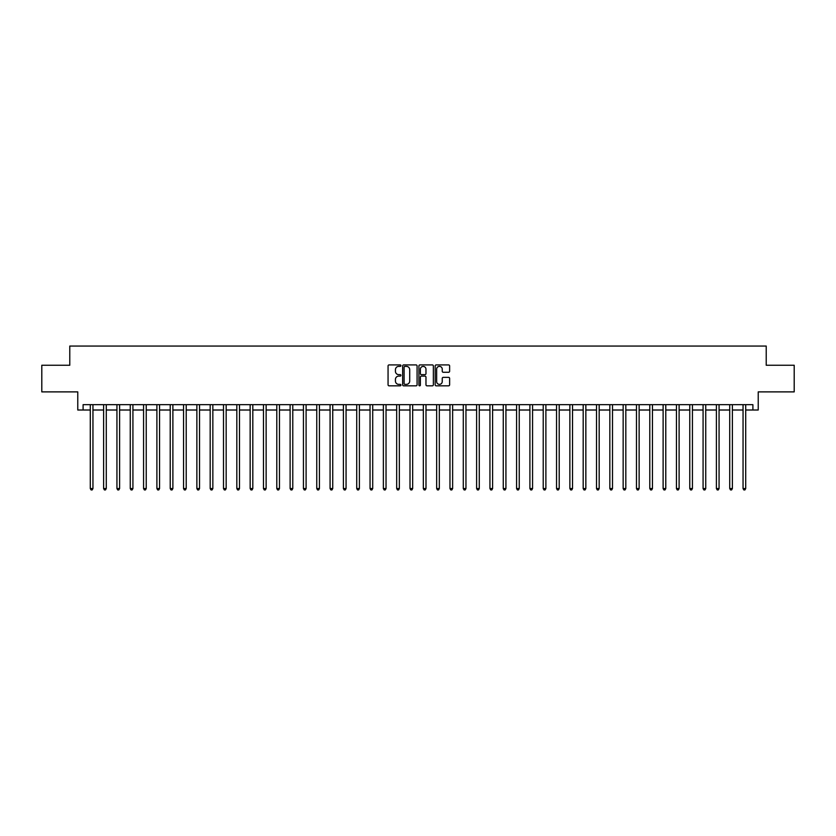 <?xml version="1.0" encoding="UTF-8"?>
<svg xmlns="http://www.w3.org/2000/svg" width="836" height="836" viewBox="0 0 836 836"><rect width="100%" height="100%" fill="white"/><g stroke="black" fill="none" stroke-linecap="round" stroke-linejoin="round"><path stroke-width="1.25" d="M400.946 365.645A0.731 0.731 0 0 0 400.214 364.914L389.106 364.914A1.045 1.045 0 0 0 388.061 365.959L388.061 384.79A1.045 1.045 0 0 0 389.106 385.835L400.214 385.835A0.731 0.731 0 0 0 400.946 385.103A0.731 0.731 0 0 0 400.214 384.372L398.782 384.372A3.344 3.344 0 0 1 395.428 381.017L395.428 379.45A3.344 3.344 0 0 1 398.782 376.106L400.214 376.106A0.731 0.731 0 0 0 400.946 375.374A0.731 0.731 0 0 0 400.214 374.643L398.782 374.643A3.344 3.344 0 0 1 395.428 371.288L395.428 369.721A3.344 3.344 0 0 1 398.782 366.377L400.214 366.377A0.731 0.731 0 0 0 400.946 365.645M448.577 372.281A1.045 1.045 0 0 0 449.622 371.236L449.622 365.959A1.045 1.045 0 0 0 448.577 364.914L436.225 364.914A1.045 1.045 0 0 0 435.18 365.959L435.18 384.79A1.045 1.045 0 0 0 436.225 385.835L448.577 385.835A1.045 1.045 0 0 0 449.622 384.79L449.622 378.405A1.045 1.045 0 0 0 448.577 377.36L443.289 377.36A1.045 1.045 0 0 0 442.244 378.405L442.244 381.571A2.801 2.801 0 0 1 439.443 384.372A2.801 2.801 0 0 1 436.643 381.571L436.643 369.178A2.801 2.801 0 0 1 439.443 366.377A2.801 2.801 0 0 1 442.244 369.178L442.244 371.236A1.045 1.045 0 0 0 443.289 372.281L448.577 372.281M83.098 410.006L83.098 404.676L752.902 404.676L752.902 410.006L758.231 410.006L758.231 391.885L794.2 391.885L794.2 365.248L766.225 365.248L766.225 346.062L69.775 346.062L69.775 365.248L41.8 365.248L41.8 391.885L77.769 391.885L77.769 410.006L90.288 410.006M417.08 365.959A1.045 1.045 0 0 0 416.035 364.914L403.694 364.914A1.045 1.045 0 0 0 402.649 365.959L402.649 384.79A1.045 1.045 0 0 0 403.694 385.835L416.035 385.835A1.045 1.045 0 0 0 417.08 384.79L417.08 365.959M419.965 364.914L432.306 364.914A1.045 1.045 0 0 1 433.351 365.959L433.351 384.79A1.045 1.045 0 0 1 432.306 385.835L427.018 385.835A1.045 1.045 0 0 1 425.973 384.79L425.973 377.151A1.045 1.045 0 0 0 424.928 376.106L421.428 376.106A1.045 1.045 0 0 0 420.383 377.151L420.383 385.103A0.731 0.731 0 0 1 419.651 385.835A0.731 0.731 0 0 1 418.92 385.103L418.92 365.959A1.045 1.045 0 0 1 419.965 364.914M92.953 410.006L103.612 410.006M106.276 410.006L116.936 410.006M119.6 410.006L130.259 410.006M132.924 410.006L143.573 410.006M146.237 410.006L156.896 410.006M159.561 410.006L170.22 410.006M172.885 410.006L183.544 410.006M186.209 410.006L196.868 410.006M199.522 410.006L210.181 410.006M212.846 410.006L223.505 410.006M226.169 410.006L236.828 410.006M239.493 410.006L250.152 410.006M252.817 410.006L263.465 410.006M266.13 410.006L276.789 410.006M279.454 410.006L290.113 410.006M292.778 410.006L303.437 410.006M306.101 410.006L316.76 410.006M319.425 410.006L330.074 410.006M332.738 410.006L343.397 410.006M346.062 410.006L356.721 410.006M359.386 410.006L370.045 410.006M372.71 410.006L383.369 410.006M386.033 410.006L396.682 410.006M399.347 410.006L410.006 410.006M412.67 410.006L423.329 410.006M425.994 410.006L436.653 410.006M439.318 410.006L449.967 410.006M452.631 410.006L463.29 410.006M465.955 410.006L476.614 410.006M479.279 410.006L489.938 410.006M492.603 410.006L503.262 410.006M505.926 410.006L516.575 410.006M519.24 410.006L529.899 410.006M532.563 410.006L543.222 410.006M545.887 410.006L556.546 410.006M559.211 410.006L569.87 410.006M572.535 410.006L583.183 410.006M585.848 410.006L596.507 410.006M599.172 410.006L609.831 410.006M612.495 410.006L623.154 410.006M625.819 410.006L636.478 410.006M639.132 410.006L649.791 410.006M652.456 410.006L663.115 410.006M665.78 410.006L676.439 410.006M679.104 410.006L689.763 410.006M692.427 410.006L703.076 410.006M705.741 410.006L716.4 410.006M719.064 410.006L729.723 410.006M732.388 410.006L743.047 410.006M745.712 410.006L752.902 410.006M404.843 366.377A0.731 0.731 0 0 0 404.112 367.108L404.112 383.63A0.731 0.731 0 0 0 404.843 384.372L406.359 384.372A3.344 3.344 0 0 0 409.713 381.017L409.713 369.721A3.344 3.344 0 0 0 406.359 366.377L404.843 366.377M425.973 369.23A2.801 2.801 0 0 0 423.183 366.429A2.801 2.801 0 0 0 420.383 369.23L420.383 373.598A1.045 1.045 0 0 0 421.428 374.643L424.928 374.643A1.045 1.045 0 0 0 425.973 373.598L425.973 369.23M93.089 404.676L93.036 404.812A1.066 1.066 90 0 0 92.953 405.209L92.953 488.548L90.288 488.548L90.288 405.209A1.066 1.066 90 0 0 90.215 404.812L90.163 404.676M92.953 488.548L92.159 489.938L91.093 489.938L90.288 488.548M106.412 404.676L106.35 404.812A1.066 1.066 90.2 0 0 106.276 405.209L106.276 488.548L103.612 488.548L103.612 405.209A1.066 1.066 90.2 0 0 103.539 404.812L103.476 404.676M106.276 488.548L105.472 489.938L104.416 489.938L103.612 488.548M119.726 404.676L119.673 404.812A1.066 1.066 90.2 0 0 119.6 405.209L119.6 488.548L116.936 488.548L116.936 405.209A1.066 1.066 90.2 0 0 116.852 404.812L116.8 404.676M119.6 488.548L118.796 489.938L117.73 489.938L116.936 488.548M133.049 404.676L132.997 404.812A1.066 1.066 90.2 0 0 132.924 405.209L132.924 488.548L130.259 488.548L130.259 405.209A1.066 1.066 90.2 0 0 130.176 404.812L130.123 404.676M132.924 488.548L132.119 489.938L131.053 489.938L130.259 488.548M146.373 404.676L146.321 404.812A1.066 1.066 90.2 0 0 146.237 405.209L146.237 488.548L143.573 488.548L143.573 405.209A1.066 1.066 90.2 0 0 143.499 404.812L143.447 404.676M146.237 488.548L145.443 489.938L144.377 489.938L143.573 488.548M159.697 404.676L159.634 404.812A1.066 1.066 90.2 0 0 159.561 405.209L159.561 488.548L156.896 488.548L156.896 405.209A1.066 1.066 90.2 0 0 156.823 404.812L156.771 404.676M159.561 488.548L158.767 489.938L157.701 489.938L156.896 488.548M173.01 404.676L172.958 404.812A1.066 1.066 90.2 0 0 172.885 405.209L172.885 488.548L170.22 488.548L170.22 405.209A1.066 1.066 90.2 0 0 170.147 404.812L170.084 404.676M172.885 488.548L172.08 489.938L171.014 489.938L170.22 488.548M186.334 404.676L186.282 404.812A1.066 1.066 90.2 0 0 186.209 405.209L186.209 488.548L183.544 488.548L183.544 405.209A1.066 1.066 90.2 0 0 183.46 404.812L183.408 404.676M186.209 488.548L185.404 489.938L184.338 489.938L183.544 488.548M199.658 404.676L199.605 404.812A1.066 1.066 90.2 0 0 199.522 405.209L199.522 488.548L196.868 488.548L196.868 405.209A1.066 1.066 90.2 0 0 196.784 404.812L196.732 404.676M199.522 488.548L198.728 489.938L197.662 489.938L196.868 488.548M212.981 404.676L212.929 404.812A1.066 1.066 90.2 0 0 212.846 405.209L212.846 488.548L210.181 488.548L210.181 405.209A1.066 1.066 90.2 0 0 210.108 404.812L210.055 404.676M212.846 488.548L212.051 489.938L210.986 489.938L210.181 488.548M226.305 404.676L226.242 404.812A1.066 1.066 90.2 0 0 226.169 405.209L226.169 488.548L223.505 488.548L223.505 405.209A1.066 1.066 90.2 0 0 223.431 404.812L223.379 404.676M226.169 488.548L225.375 489.938L224.309 489.938L223.505 488.548M239.618 404.676L239.566 404.812A1.066 1.066 90.2 0 0 239.493 405.209L239.493 488.548L236.828 488.548L236.828 405.209A1.066 1.066 90.2 0 0 236.755 404.812L236.692 404.676M239.493 488.548L238.688 489.938L237.623 489.938L236.828 488.548M252.942 404.676L252.89 404.812A1.066 1.066 90.2 0 0 252.817 405.209L252.817 488.548L250.152 488.548L250.152 405.209A1.066 1.066 90.2 0 0 250.069 404.812L250.016 404.676M252.817 488.548L252.012 489.938L250.946 489.938L250.152 488.548M266.266 404.676L266.214 404.812A1.066 1.066 90.2 0 0 266.13 405.209L266.13 488.548L263.465 488.548L263.465 405.209A1.066 1.066 90.2 0 0 263.392 404.812L263.34 404.676M266.13 488.548L265.336 489.938L264.27 489.938L263.465 488.548M279.59 404.676L279.537 404.812A1.066 1.066 90.2 0 0 279.454 405.209L279.454 488.548L276.789 488.548L276.789 405.209A1.066 1.066 90.2 0 0 276.716 404.812L276.664 404.676M279.454 488.548L278.66 489.938L277.594 489.938L276.789 488.548M292.913 404.676L292.851 404.812A1.066 1.066 90.2 0 0 292.778 405.209L292.778 488.548L290.113 488.548L290.113 405.209A1.066 1.066 90.2 0 0 290.04 404.812L289.977 404.676M292.778 488.548L291.983 489.938L290.918 489.938L290.113 488.548M306.227 404.676L306.175 404.812A1.066 1.066 90.2 0 0 306.101 405.209L306.101 488.548L303.437 488.548L303.437 405.209A1.066 1.066 90.2 0 0 303.353 404.812L303.301 404.676M306.101 488.548L305.297 489.938L304.231 489.938L303.437 488.548M319.551 404.676L319.498 404.812A1.066 1.066 90.2 0 0 319.425 405.209L319.425 488.548L316.76 488.548L316.76 405.209A1.066 1.066 90.2 0 0 316.677 404.812L316.625 404.676M319.425 488.548L318.62 489.938L317.555 489.938L316.76 488.548M332.874 404.676L332.822 404.812A1.066 1.066 90.2 0 0 332.738 405.209L332.738 488.548L330.074 488.548L330.074 405.209A1.066 1.066 90.2 0 0 330.001 404.812L329.948 404.676M332.738 488.548L331.944 489.938L330.878 489.938L330.074 488.548M346.198 404.676L346.146 404.812A1.066 1.066 90.2 0 0 346.062 405.209L346.062 488.548L343.397 488.548L343.397 405.209A1.066 1.066 90.2 0 0 343.324 404.812L343.272 404.676M346.062 488.548L345.268 489.938L344.202 489.938L343.397 488.548M359.522 404.676L359.459 404.812A1.066 1.066 90.2 0 0 359.386 405.209L359.386 488.548L356.721 488.548L356.721 405.209A1.066 1.066 90.2 0 0 356.648 404.812L356.585 404.676M359.386 488.548L358.581 489.938L357.515 489.938L356.721 488.548M372.835 404.676L372.783 404.812A1.066 1.066 90.2 0 0 372.71 405.209L372.71 488.548L370.045 488.548L370.045 405.209A1.066 1.066 90.2 0 0 369.961 404.812L369.909 404.676M372.71 488.548L371.905 489.938L370.839 489.938L370.045 488.548M386.159 404.676L386.107 404.812A1.066 1.066 90.2 0 0 386.033 405.209L386.033 488.548L383.369 488.548L383.369 405.209A1.066 1.066 90.2 0 0 383.285 404.812L383.233 404.676M386.033 488.548L385.229 489.938L384.163 489.938L383.369 488.548M399.483 404.676L399.43 404.812A1.066 1.066 90.2 0 0 399.347 405.209L399.347 488.548L396.682 488.548L396.682 405.209A1.066 1.066 90.2 0 0 396.609 404.812L396.557 404.676M399.347 488.548L398.553 489.938L397.487 489.938L396.682 488.548M412.806 404.676L412.744 404.812A1.066 1.066 90.2 0 0 412.67 405.209L412.67 488.548L410.006 488.548L410.006 405.209A1.066 1.066 90.2 0 0 409.933 404.812L409.88 404.676M412.67 488.548L411.876 489.938L410.81 489.938L410.006 488.548M426.12 404.676L426.067 404.812A1.066 1.066 90.2 0 0 425.994 405.209L425.994 488.548L423.329 488.548L423.329 405.209A1.066 1.066 90.2 0 0 423.256 404.812L423.194 404.676M425.994 488.548L425.19 489.938L424.124 489.938L423.329 488.548M439.443 404.676L439.391 404.812A1.066 1.066 90.2 0 0 439.318 405.209L439.318 488.548L436.653 488.548L436.653 405.209A1.066 1.066 90.2 0 0 436.57 404.812L436.517 404.676M439.318 488.548L438.513 489.938L437.447 489.938L436.653 488.548M452.767 404.676L452.715 404.812A1.066 1.066 90.2 0 0 452.631 405.209L452.631 488.548L449.967 488.548L449.967 405.209A1.066 1.066 90.2 0 0 449.893 404.812L449.841 404.676M452.631 488.548L451.837 489.938L450.771 489.938L449.967 488.548M466.091 404.676L466.039 404.812A1.066 1.066 90.2 0 0 465.955 405.209L465.955 488.548L463.29 488.548L463.29 405.209A1.066 1.066 90.2 0 0 463.217 404.812L463.165 404.676M465.955 488.548L465.161 489.938L464.095 489.938L463.29 488.548M479.415 404.676L479.352 404.812A1.066 1.066 90.2 0 0 479.279 405.209L479.279 488.548L476.614 488.548L476.614 405.209A1.066 1.066 90.2 0 0 476.541 404.812L476.478 404.676M479.279 488.548L478.485 489.938L477.419 489.938L476.614 488.548M492.728 404.676L492.676 404.812A1.066 1.066 90.2 0 0 492.603 405.209L492.603 488.548L489.938 488.548L489.938 405.209A1.066 1.066 90.2 0 0 489.854 404.812L489.802 404.676M492.603 488.548L491.798 489.938L490.732 489.938L489.938 488.548M506.052 404.676L505.999 404.812A1.066 1.066 90.2 0 0 505.926 405.209L505.926 488.548L503.262 488.548L503.262 405.209A1.066 1.066 90.2 0 0 503.178 404.812L503.126 404.676M505.926 488.548L505.122 489.938L504.056 489.938L503.262 488.548M519.375 404.676L519.323 404.812A1.066 1.066 90.2 0 0 519.24 405.209L519.24 488.548L516.575 488.548L516.575 405.209A1.066 1.066 90.2 0 0 516.502 404.812L516.449 404.676M519.24 488.548L518.445 489.938L517.38 489.938L516.575 488.548M532.699 404.676L532.647 404.812A1.066 1.066 90.2 0 0 532.563 405.209L532.563 488.548L529.899 488.548L529.899 405.209A1.066 1.066 90.2 0 0 529.825 404.812L529.773 404.676M532.563 488.548L531.769 489.938L530.703 489.938L529.899 488.548M546.023 404.676L545.96 404.812A1.066 1.066 90.2 0 0 545.887 405.209L545.887 488.548L543.222 488.548L543.222 405.209A1.066 1.066 90.2 0 0 543.149 404.812L543.087 404.676M545.887 488.548L545.082 489.938L544.017 489.938L543.222 488.548M559.336 404.676L559.284 404.812A1.066 1.066 90.2 0 0 559.211 405.209L559.211 488.548L556.546 488.548L556.546 405.209A1.066 1.066 90.2 0 0 556.462 404.812L556.41 404.676M559.211 488.548L558.406 489.938L557.34 489.938L556.546 488.548M572.66 404.676L572.608 404.812A1.066 1.066 90.2 0 0 572.535 405.209L572.535 488.548L569.87 488.548L569.87 405.209A1.066 1.066 90.2 0 0 569.786 404.812L569.734 404.676M572.535 488.548L571.73 489.938L570.664 489.938L569.87 488.548M585.984 404.676L585.932 404.812A1.066 1.066 90.2 0 0 585.848 405.209L585.848 488.548L583.183 488.548L583.183 405.209A1.066 1.066 90.2 0 0 583.11 404.812L583.058 404.676M585.848 488.548L585.054 489.938L583.988 489.938L583.183 488.548M599.308 404.676L599.245 404.812A1.066 1.066 90.2 0 0 599.172 405.209L599.172 488.548L596.507 488.548L596.507 405.209A1.066 1.066 90.2 0 0 596.434 404.812L596.381 404.676M599.172 488.548L598.377 489.938L597.312 489.938L596.507 488.548M612.621 404.676L612.569 404.812A1.066 1.066 90.2 0 0 612.495 405.209L612.495 488.548L609.831 488.548L609.831 405.209A1.066 1.066 90.2 0 0 609.757 404.812L609.695 404.676M612.495 488.548L611.691 489.938L610.625 489.938L609.831 488.548M625.945 404.676L625.892 404.812A1.066 1.066 90.2 0 0 625.819 405.209L625.819 488.548L623.154 488.548L623.154 405.209A1.066 1.066 90.2 0 0 623.071 404.812L623.019 404.676M625.819 488.548L625.014 489.938L623.949 489.938L623.154 488.548M639.268 404.676L639.216 404.812A1.066 1.066 90.2 0 0 639.132 405.209L639.132 488.548L636.478 488.548L636.478 405.209A1.066 1.066 90.2 0 0 636.395 404.812L636.342 404.676M639.132 488.548L638.338 489.938L637.272 489.938L636.478 488.548M652.592 404.676L652.54 404.812A1.066 1.066 90.2 0 0 652.456 405.209L652.456 488.548L649.791 488.548L649.791 405.209A1.066 1.066 90.2 0 0 649.718 404.812L649.666 404.676M652.456 488.548L651.662 489.938L650.596 489.938L649.791 488.548M665.916 404.676L665.853 404.812A1.066 1.066 90.2 0 0 665.78 405.209L665.78 488.548L663.115 488.548L663.115 405.209A1.066 1.066 90.2 0 0 663.042 404.812L662.99 404.676M665.78 488.548L664.986 489.938L663.92 489.938L663.115 488.548M679.229 404.676L679.177 404.812A1.066 1.066 90.2 0 0 679.104 405.209L679.104 488.548L676.439 488.548L676.439 405.209A1.066 1.066 90.2 0 0 676.366 404.812L676.303 404.676M679.104 488.548L678.299 489.938L677.233 489.938L676.439 488.548M692.553 404.676L692.501 404.812A1.066 1.066 90.2 0 0 692.427 405.209L692.427 488.548L689.763 488.548L689.763 405.209A1.066 1.066 90.2 0 0 689.679 404.812L689.627 404.676M692.427 488.548L691.623 489.938L690.557 489.938L689.763 488.548M705.877 404.676L705.824 404.812A1.066 1.066 90.2 0 0 705.741 405.209L705.741 488.548L703.076 488.548L703.076 405.209A1.066 1.066 90.2 0 0 703.003 404.812L702.951 404.676M705.741 488.548L704.947 489.938L703.881 489.938L703.076 488.548M719.2 404.676L719.148 404.812A1.066 1.066 90.2 0 0 719.064 405.209L719.064 488.548L716.4 488.548L716.4 405.209A1.066 1.066 90.2 0 0 716.327 404.812L716.274 404.676M719.064 488.548L718.27 489.938L717.204 489.938L716.4 488.548M732.524 404.676L732.461 404.812A1.066 1.066 90.2 0 0 732.388 405.209L732.388 488.548L729.723 488.548L729.723 405.209A1.066 1.066 90.2 0 0 729.65 404.812L729.588 404.676M732.388 488.548L731.584 489.938L730.528 489.938L729.723 488.548M745.837 404.676L745.785 404.812A1.066 1.066 90.2 0 0 745.712 405.209L745.712 488.548L743.047 488.548L743.047 405.209A1.066 1.066 90.2 0 0 742.964 404.812L742.911 404.676M745.712 488.548L744.907 489.938L743.841 489.938L743.047 488.548"/></g></svg>
